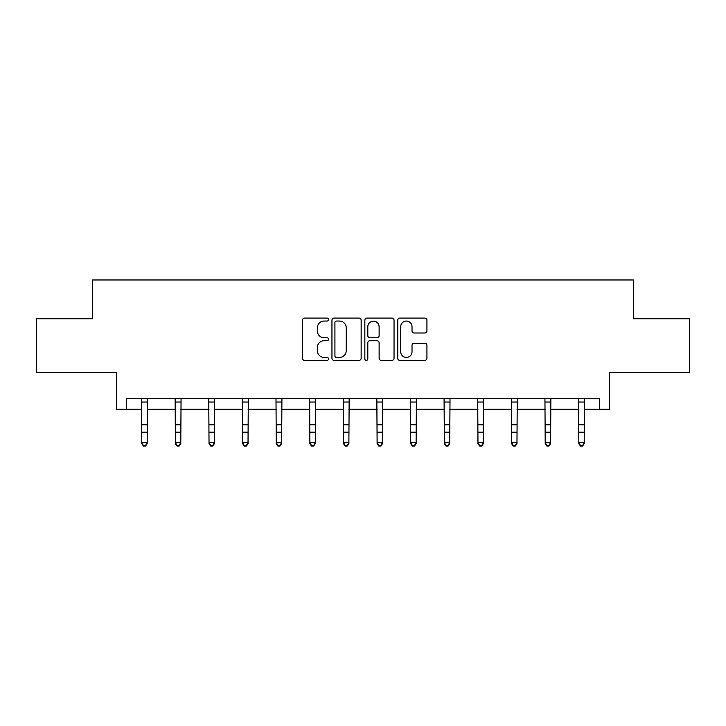 <?xml version="1.0" encoding="UTF-8"?>
<svg xmlns="http://www.w3.org/2000/svg" width="726" height="726" viewBox="0 0 726 726"><rect width="100%" height="100%" fill="white"/><g stroke="black" fill="none" stroke-linecap="round" stroke-linejoin="round"><path stroke-width="1.09" d="M328.524 319.567A1.479 1.479 0 0 0 327.036 318.088L304.566 318.088A2.114 2.114 0 0 0 302.452 320.202L302.452 358.272A2.114 2.114 0 0 0 304.566 360.386L327.036 360.386A1.479 1.479 0 0 0 328.524 358.907A1.479 1.479 0 0 0 327.036 357.428L324.132 357.428A6.77 6.77 0 0 1 317.362 350.658L317.362 347.491A6.77 6.77 0 0 1 324.132 340.721L327.036 340.721A1.479 1.479 0 0 0 328.524 339.242A1.479 1.479 0 0 0 327.036 337.753L324.132 337.753A6.77 6.77 0 0 1 317.362 330.983L317.362 327.816A6.77 6.77 0 0 1 324.132 321.046L327.036 321.046A1.479 1.479 0 0 0 328.524 319.567M126.27 409.273L126.27 398.501L599.73 398.501L599.73 409.273L609.531 409.273L609.531 372.638L689.7 372.638L689.7 318.768L633.344 318.768L633.344 279.973L92.656 279.973L92.656 318.768L36.3 318.768L36.3 372.638L116.469 372.638L116.469 409.273L141.788 409.273M424.819 332.998A2.114 2.114 0 0 0 426.933 330.884L426.933 320.202A2.114 2.114 0 0 0 424.819 318.088L399.863 318.088A2.114 2.114 0 0 0 397.739 320.202L397.739 358.272A2.114 2.114 0 0 0 399.863 360.386L424.819 360.386A2.114 2.114 0 0 0 426.933 358.272L426.933 345.367A2.114 2.114 0 0 0 424.819 343.253L414.138 343.253A2.114 2.114 0 0 0 412.023 345.367L412.023 351.774A5.663 5.663 0 0 1 406.36 357.428A5.663 5.663 0 0 1 400.707 351.774L400.707 326.7A5.663 5.663 0 0 1 406.36 321.046A5.663 5.663 0 0 1 412.023 326.7L412.023 330.884A2.114 2.114 0 0 0 414.138 332.998L424.819 332.998M361.149 320.202A2.114 2.114 0 0 0 359.034 318.088L334.069 318.088A2.114 2.114 0 0 0 331.954 320.202L331.954 358.272A2.114 2.114 0 0 0 334.069 360.386L359.034 360.386A2.114 2.114 0 0 0 361.149 358.272L361.149 320.202M366.966 318.088L391.931 318.088A2.114 2.114 0 0 1 394.046 320.202L394.046 358.272A2.114 2.114 0 0 1 391.931 360.386L381.241 360.386A2.114 2.114 0 0 1 379.126 358.272L379.126 342.835A2.114 2.114 0 0 0 377.012 340.721L369.924 340.721A2.114 2.114 0 0 0 367.81 342.835L367.81 358.907A1.479 1.479 0 0 1 366.331 360.386A1.479 1.479 0 0 1 364.851 358.907L364.851 320.202A2.114 2.114 0 0 1 366.966 318.088M147.178 409.273L175.402 409.273M180.792 409.273L209.024 409.273M214.415 409.273L242.638 409.273M248.029 409.273L276.261 409.273M281.652 409.273L309.875 409.273M315.265 409.273L343.498 409.273M348.888 409.273L377.112 409.273M382.502 409.273L410.735 409.273M416.125 409.273L444.348 409.273M449.739 409.273L477.971 409.273M483.362 409.273L511.585 409.273M516.976 409.273L545.208 409.273M550.598 409.273L578.822 409.273M584.212 409.273L599.73 409.273M336.401 321.046A1.479 1.479 0 0 0 334.922 322.525L334.922 355.949A1.479 1.479 0 0 0 336.401 357.428L339.469 357.428A6.77 6.77 0 0 0 346.238 350.658L346.238 327.816A6.77 6.77 0 0 0 339.469 321.046L336.401 321.046M379.126 326.809A5.663 5.663 0 0 0 373.473 321.155A5.663 5.663 0 0 0 367.81 326.809L367.81 335.639A2.114 2.114 0 0 0 369.924 337.753L377.012 337.753A2.114 2.114 0 0 0 379.126 335.639L379.126 326.809M141.516 398.501L141.788 442.452L147.178 442.452L147.178 443.65L145.563 446.027L145.563 445.546L143.403 445.546L143.403 446.027L145.563 446.027M145.563 445.546L147.178 442.452L147.451 398.501M143.403 446.027L141.788 443.65L141.788 442.452L143.403 445.546M175.129 398.501L175.402 442.452L180.792 442.452L180.792 443.65L179.177 446.027L179.177 445.546L177.026 445.546L177.026 446.027L179.177 446.027M179.177 445.546L180.792 442.452L181.064 398.501M177.026 446.027L175.402 443.65L175.402 442.452L177.026 445.546M208.752 398.501L209.024 442.452L214.415 442.452L214.415 443.65L212.8 446.027L212.8 445.546L210.64 445.546L210.64 446.027L212.8 446.027M212.8 445.546L214.415 442.452L214.687 398.501M210.64 446.027L209.024 443.65L209.024 442.452L210.64 445.546M242.366 398.501L242.638 442.452L248.029 442.452L248.029 443.65L246.413 446.027L246.413 445.546L244.263 445.546L244.263 446.027L246.413 446.027M246.413 445.546L248.029 442.452L248.301 398.501M244.263 446.027L242.638 443.65L242.638 442.452L244.263 445.546M275.989 398.501L276.261 442.452L281.652 442.452L281.652 443.65L280.036 446.027L280.036 445.546L277.876 445.546L277.876 446.027L280.036 446.027M280.036 445.546L281.652 442.452L281.924 398.501M277.876 446.027L276.261 443.65L276.261 442.452L277.876 445.546M309.603 398.501L309.875 442.452L315.265 442.452L315.265 443.65L313.65 446.027L313.65 445.546L311.499 445.546L311.499 446.027L313.65 446.027M313.65 445.546L315.265 442.452L315.538 398.501M311.499 446.027L309.875 443.65L309.875 442.452L311.499 445.546M343.226 398.501L343.498 442.452L348.888 442.452L348.888 443.65L347.264 446.027L347.264 445.546L345.113 445.546L345.113 446.027L347.264 446.027M347.264 445.546L348.888 442.452L349.161 398.501M345.113 446.027L343.498 443.65L343.498 442.452L345.113 445.546M376.839 398.501L377.112 442.452L382.502 442.452L382.502 443.65L380.887 446.027L380.887 445.546L378.736 445.546L378.736 446.027L380.887 446.027M380.887 445.546L382.502 442.452L382.774 398.501M378.736 446.027L377.112 443.65L377.112 442.452L378.736 445.546M410.462 398.501L410.735 442.452L416.125 442.452L416.125 443.65L414.501 446.027L414.501 445.546L412.35 445.546L412.35 446.027L414.501 446.027M414.501 445.546L416.125 442.452L416.397 398.501M412.35 446.027L410.735 443.65L410.735 442.452L412.35 445.546M444.076 398.501L444.348 442.452L449.739 442.452L449.739 443.65L448.123 446.027L448.123 445.546L445.964 445.546L445.964 446.027L448.123 446.027M448.123 445.546L449.739 442.452L450.011 398.501M445.964 446.027L444.348 443.65L444.348 442.452L445.964 445.546M477.699 398.501L477.971 442.452L483.362 442.452L483.362 443.65L481.737 446.027L481.737 445.546L479.587 445.546L479.587 446.027L481.737 446.027M481.737 445.546L483.362 442.452L483.634 398.501M479.587 446.027L477.971 443.65L477.971 442.452L479.587 445.546M511.313 398.501L511.585 442.452L516.976 442.452L516.976 443.65L515.36 446.027L515.36 445.546L513.2 445.546L513.2 446.027L515.36 446.027M515.36 445.546L516.976 442.452L517.248 398.501M513.2 446.027L511.585 443.65L511.585 442.452L513.2 445.546M544.936 398.501L545.208 442.452L550.598 442.452L550.598 443.65L548.974 446.027L548.974 445.546L546.823 445.546L546.823 446.027L548.974 446.027M548.974 445.546L550.598 442.452L550.871 398.501M546.823 446.027L545.208 443.65L545.208 442.452L546.823 445.546M578.549 398.501L578.822 442.452L584.212 442.452L584.212 443.65L582.597 446.027L582.597 445.546L580.437 445.546L580.437 446.027L582.597 446.027M582.597 445.546L584.212 442.452L584.484 398.501M580.437 446.027L578.822 443.65L578.822 442.452L580.437 445.546M147.432 398.547L141.534 398.547M147.178 424.792L141.788 424.792M147.178 432.188L141.788 432.188M147.178 402.041L141.788 402.041M181.046 398.547L175.148 398.547M180.792 424.792L175.402 424.792M180.792 432.188L175.402 432.188M180.792 402.041L175.402 402.041M214.669 398.547L208.77 398.547M214.415 424.792L209.024 424.792M214.415 432.188L209.024 432.188M214.415 402.041L209.024 402.041M248.283 398.547L242.384 398.547M248.029 424.792L242.638 424.792M248.029 432.188L242.638 432.188M248.029 402.041L242.638 402.041M281.906 398.547L276.007 398.547M281.652 424.792L276.261 424.792M281.652 432.188L276.261 432.188M281.652 402.041L276.261 402.041M315.52 398.547L309.621 398.547M315.265 424.792L309.875 424.792M315.265 432.188L309.875 432.188M315.265 402.041L309.875 402.041M349.142 398.547L343.244 398.547M348.888 424.792L343.498 424.792M348.888 432.188L343.498 432.188M348.888 402.041L343.498 402.041M382.756 398.547L376.858 398.547M382.502 424.792L377.112 424.792M382.502 432.188L377.112 432.188M382.502 402.041L377.112 402.041M416.379 398.547L410.48 398.547M416.125 424.792L410.735 424.792M416.125 432.188L410.735 432.188M416.125 402.041L410.735 402.041M449.993 398.547L444.094 398.547M449.739 424.792L444.348 424.792M449.739 432.188L444.348 432.188M449.739 402.041L444.348 402.041M483.616 398.547L477.717 398.547M483.362 424.792L477.971 424.792M483.362 432.188L477.971 432.188M483.362 402.041L477.971 402.041M517.23 398.547L511.331 398.547M516.976 424.792L511.585 424.792M516.976 432.188L511.585 432.188M516.976 402.041L511.585 402.041M550.852 398.547L544.954 398.547M550.598 424.792L545.208 424.792M550.598 432.188L545.208 432.188M550.598 402.041L545.208 402.041M584.466 398.547L578.568 398.547M584.212 424.792L578.822 424.792M584.212 432.188L578.822 432.188M584.212 402.041L578.822 402.041"/></g></svg>
